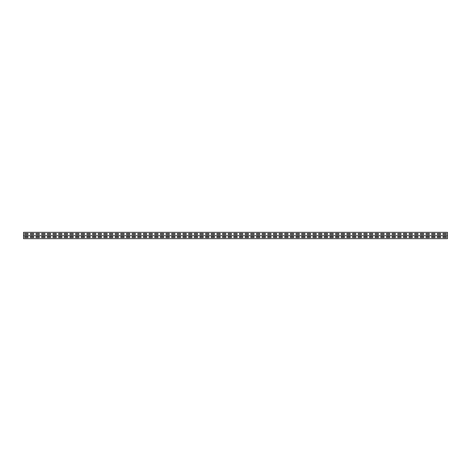 <?xml version="1.0" encoding="UTF-8"?>
<svg xmlns="http://www.w3.org/2000/svg" width="471" height="471" viewBox="0 0 471 471"><rect width="100%" height="100%" fill="white"/><g stroke="black" fill="none" stroke-linecap="round" stroke-linejoin="round"><path stroke-width="0.71" d="M25.104 236.554L27.648 236.554A0.495 0.495 0 0 1 28.142 237.048A0.495 0.495 0 0 1 27.648 237.543L25.104 237.543A0.495 0.495 0 0 1 24.61 237.048A0.495 0.495 0 0 1 25.104 236.554M30.756 236.554L33.3 236.554A0.495 0.495 0 0 1 33.794 237.048A0.495 0.495 0 0 1 33.3 237.543L30.756 237.543A0.495 0.495 0 0 1 30.262 237.048A0.495 0.495 0 0 1 30.756 236.554M36.408 236.554L38.952 236.554A0.495 0.495 0 0 1 39.446 237.048A0.495 0.495 0 0 1 38.952 237.543L36.408 237.543A0.495 0.495 0 0 1 35.914 237.048A0.495 0.495 0 0 1 36.408 236.554M42.06 236.554L44.604 236.554A0.495 0.495 0 0 1 45.098 237.048A0.495 0.495 0 0 1 44.604 237.543L42.06 237.543A0.495 0.495 0 0 1 41.566 237.048A0.495 0.495 0 0 1 42.06 236.554M47.712 236.554L50.256 236.554A0.495 0.495 0 0 1 50.75 237.048A0.495 0.495 0 0 1 50.256 237.543L47.712 237.543A0.495 0.495 0 0 1 47.218 237.048A0.495 0.495 0 0 1 47.712 236.554M53.364 236.554L55.908 236.554A0.495 0.495 0 0 1 56.402 237.048A0.495 0.495 0 0 1 55.908 237.543L53.364 237.543A0.495 0.495 0 0 1 52.87 237.048A0.495 0.495 0 0 1 53.364 236.554M59.016 236.554L61.56 236.554A0.495 0.495 0 0 1 62.054 237.048A0.495 0.495 0 0 1 61.56 237.543L59.016 237.543A0.495 0.495 0 0 1 58.522 237.048A0.495 0.495 0 0 1 59.016 236.554M64.668 236.554L67.212 236.554A0.495 0.495 0 0 1 67.706 237.048A0.495 0.495 0 0 1 67.212 237.543L64.668 237.543A0.495 0.495 0 0 1 64.174 237.048A0.495 0.495 0 0 1 64.668 236.554M70.32 236.554L72.864 236.554A0.495 0.495 0 0 1 73.358 237.048A0.495 0.495 0 0 1 72.864 237.543L70.32 237.543A0.495 0.495 0 0 1 69.826 237.048A0.495 0.495 0 0 1 70.32 236.554M75.972 236.554L78.516 236.554A0.495 0.495 0 0 1 79.01 237.048A0.495 0.495 0 0 1 78.516 237.543L75.972 237.543A0.495 0.495 0 0 1 75.478 237.048A0.495 0.495 0 0 1 75.972 236.554M81.624 236.554L84.168 236.554A0.495 0.495 0 0 1 84.662 237.048A0.495 0.495 0 0 1 84.168 237.543L81.624 237.543A0.495 0.495 0 0 1 81.13 237.048A0.495 0.495 0 0 1 81.624 236.554M87.276 236.554L89.82 236.554A0.495 0.495 0 0 1 90.314 237.048A0.495 0.495 0 0 1 89.82 237.543L87.276 237.543A0.495 0.495 0 0 1 86.782 237.048A0.495 0.495 0 0 1 87.276 236.554M92.928 236.554L95.472 236.554A0.495 0.495 0 0 1 95.966 237.048A0.495 0.495 0 0 1 95.472 237.543L92.928 237.543A0.495 0.495 0 0 1 92.434 237.048A0.495 0.495 0 0 1 92.928 236.554M98.58 236.554L101.124 236.554A0.495 0.495 0 0 1 101.618 237.048A0.495 0.495 0 0 1 101.124 237.543L98.58 237.543A0.495 0.495 0 0 1 98.086 237.048A0.495 0.495 0 0 1 98.58 236.554M104.232 236.554L106.776 236.554A0.495 0.495 0 0 1 107.27 237.048A0.495 0.495 0 0 1 106.776 237.543L104.232 237.543A0.495 0.495 0 0 1 103.738 237.048A0.495 0.495 0 0 1 104.232 236.554M109.884 236.554L112.428 236.554A0.495 0.495 0 0 1 112.922 237.048A0.495 0.495 0 0 1 112.428 237.543L109.884 237.543A0.495 0.495 0 0 1 109.39 237.048A0.495 0.495 0 0 1 109.884 236.554M115.536 236.554L118.08 236.554A0.495 0.495 0 0 1 118.574 237.048A0.495 0.495 0 0 1 118.08 237.543L115.536 237.543A0.495 0.495 0 0 1 115.042 237.048A0.495 0.495 0 0 1 115.536 236.554M121.188 236.554L123.732 236.554A0.495 0.495 0 0 1 124.226 237.048A0.495 0.495 0 0 1 123.732 237.543L121.188 237.543A0.495 0.495 0 0 1 120.694 237.048A0.495 0.495 0 0 1 121.188 236.554M126.84 236.554L129.384 236.554A0.495 0.495 0 0 1 129.878 237.048A0.495 0.495 0 0 1 129.384 237.543L126.84 237.543A0.495 0.495 0 0 1 126.346 237.048A0.495 0.495 0 0 1 126.84 236.554M132.492 236.554L135.036 236.554A0.495 0.495 0 0 1 135.53 237.048A0.495 0.495 0 0 1 135.036 237.543L132.492 237.543A0.495 0.495 0 0 1 131.998 237.048A0.495 0.495 0 0 1 132.492 236.554M138.144 236.554L140.688 236.554A0.495 0.495 0 0 1 141.182 237.048A0.495 0.495 0 0 1 140.688 237.543L138.144 237.543A0.495 0.495 0 0 1 137.65 237.048A0.495 0.495 0 0 1 138.144 236.554M143.796 236.554L146.34 236.554A0.495 0.495 0 0 1 146.834 237.048A0.495 0.495 0 0 1 146.34 237.543L143.796 237.543A0.495 0.495 0 0 1 143.302 237.048A0.495 0.495 0 0 1 143.796 236.554M149.448 236.554L151.992 236.554A0.495 0.495 0 0 1 152.486 237.048A0.495 0.495 0 0 1 151.992 237.543L149.448 237.543A0.495 0.495 0 0 1 148.954 237.048A0.495 0.495 0 0 1 149.448 236.554M155.1 236.554L157.644 236.554A0.495 0.495 0 0 1 158.138 237.048A0.495 0.495 0 0 1 157.644 237.543L155.1 237.543A0.495 0.495 0 0 1 154.606 237.048A0.495 0.495 0 0 1 155.1 236.554M160.752 236.554L163.296 236.554A0.495 0.495 0 0 1 163.79 237.048A0.495 0.495 0 0 1 163.296 237.543L160.752 237.543A0.495 0.495 0 0 1 160.258 237.048A0.495 0.495 0 0 1 160.752 236.554M166.404 236.554L168.948 236.554A0.495 0.495 0 0 1 169.442 237.048A0.495 0.495 0 0 1 168.948 237.543L166.404 237.543A0.495 0.495 0 0 1 165.91 237.048A0.495 0.495 0 0 1 166.404 236.554M172.056 236.554L174.6 236.554A0.495 0.495 0 0 1 175.094 237.048A0.495 0.495 0 0 1 174.6 237.543L172.056 237.543A0.495 0.495 0 0 1 171.562 237.048A0.495 0.495 0 0 1 172.056 236.554M177.708 236.554L180.252 236.554A0.495 0.495 0 0 1 180.746 237.048A0.495 0.495 0 0 1 180.252 237.543L177.708 237.543A0.495 0.495 0 0 1 177.214 237.048A0.495 0.495 0 0 1 177.708 236.554M183.36 236.554L185.904 236.554A0.495 0.495 0 0 1 186.398 237.048A0.495 0.495 0 0 1 185.904 237.543L183.36 237.543A0.495 0.495 0 0 1 182.866 237.048A0.495 0.495 0 0 1 183.36 236.554M189.012 236.554L191.556 236.554A0.495 0.495 0 0 1 192.05 237.048A0.495 0.495 0 0 1 191.556 237.543L189.012 237.543A0.495 0.495 0 0 1 188.518 237.048A0.495 0.495 0 0 1 189.012 236.554M194.664 236.554L197.208 236.554A0.495 0.495 0 0 1 197.702 237.048A0.495 0.495 0 0 1 197.208 237.543L194.664 237.543A0.495 0.495 0 0 1 194.17 237.048A0.495 0.495 0 0 1 194.664 236.554M200.316 236.554L202.86 236.554A0.495 0.495 0 0 1 203.354 237.048A0.495 0.495 0 0 1 202.86 237.543L200.316 237.543A0.495 0.495 0 0 1 199.822 237.048A0.495 0.495 0 0 1 200.316 236.554M205.968 236.554L208.512 236.554A0.495 0.495 0 0 1 209.006 237.048A0.495 0.495 0 0 1 208.512 237.543L205.968 237.543A0.495 0.495 0 0 1 205.474 237.048A0.495 0.495 0 0 1 205.968 236.554M211.62 236.554L214.164 236.554A0.495 0.495 0 0 1 214.658 237.048A0.495 0.495 0 0 1 214.164 237.543L211.62 237.543A0.495 0.495 0 0 1 211.126 237.048A0.495 0.495 0 0 1 211.62 236.554M217.272 236.554L219.816 236.554A0.495 0.495 0 0 1 220.31 237.048A0.495 0.495 0 0 1 219.816 237.543L217.272 237.543A0.495 0.495 0 0 1 216.778 237.048A0.495 0.495 0 0 1 217.272 236.554M222.924 236.554L225.468 236.554A0.495 0.495 0 0 1 225.962 237.048A0.495 0.495 0 0 1 225.468 237.543L222.924 237.543A0.495 0.495 0 0 1 222.43 237.048A0.495 0.495 0 0 1 222.924 236.554M228.576 236.554L231.12 236.554A0.495 0.495 0 0 1 231.614 237.048A0.495 0.495 0 0 1 231.12 237.543L228.576 237.543A0.495 0.495 0 0 1 228.082 237.048A0.495 0.495 0 0 1 228.576 236.554M234.228 236.554L236.772 236.554A0.495 0.495 0 0 1 237.266 237.048A0.495 0.495 0 0 1 236.772 237.543L234.228 237.543A0.495 0.495 0 0 1 233.734 237.048A0.495 0.495 0 0 1 234.228 236.554M239.88 236.554L242.424 236.554A0.495 0.495 0 0 1 242.918 237.048A0.495 0.495 0 0 1 242.424 237.543L239.88 237.543A0.495 0.495 0 0 1 239.386 237.048A0.495 0.495 0 0 1 239.88 236.554M245.532 236.554L248.076 236.554A0.495 0.495 0 0 1 248.57 237.048A0.495 0.495 0 0 1 248.076 237.543L245.532 237.543A0.495 0.495 0 0 1 245.038 237.048A0.495 0.495 0 0 1 245.532 236.554M251.184 236.554L253.728 236.554A0.495 0.495 0 0 1 254.222 237.048A0.495 0.495 0 0 1 253.728 237.543L251.184 237.543A0.495 0.495 0 0 1 250.69 237.048A0.495 0.495 0 0 1 251.184 236.554M256.836 236.554L259.38 236.554A0.495 0.495 0 0 1 259.874 237.048A0.495 0.495 0 0 1 259.38 237.543L256.836 237.543A0.495 0.495 0 0 1 256.342 237.048A0.495 0.495 0 0 1 256.836 236.554M262.488 236.554L265.032 236.554A0.495 0.495 0 0 1 265.526 237.048A0.495 0.495 0 0 1 265.032 237.543L262.488 237.543A0.495 0.495 0 0 1 261.994 237.048A0.495 0.495 0 0 1 262.488 236.554M268.14 236.554L270.684 236.554A0.495 0.495 0 0 1 271.178 237.048A0.495 0.495 0 0 1 270.684 237.543L268.14 237.543A0.495 0.495 0 0 1 267.646 237.048A0.495 0.495 0 0 1 268.14 236.554M273.792 236.554L276.336 236.554A0.495 0.495 0 0 1 276.83 237.048A0.495 0.495 0 0 1 276.336 237.543L273.792 237.543A0.495 0.495 0 0 1 273.298 237.048A0.495 0.495 0 0 1 273.792 236.554M279.444 236.554L281.988 236.554A0.495 0.495 0 0 1 282.482 237.048A0.495 0.495 0 0 1 281.988 237.543L279.444 237.543A0.495 0.495 0 0 1 278.95 237.048A0.495 0.495 0 0 1 279.444 236.554M285.096 236.554L287.64 236.554A0.495 0.495 0 0 1 288.134 237.048A0.495 0.495 0 0 1 287.64 237.543L285.096 237.543A0.495 0.495 0 0 1 284.602 237.048A0.495 0.495 0 0 1 285.096 236.554M290.748 236.554L293.292 236.554A0.495 0.495 0 0 1 293.786 237.048A0.495 0.495 0 0 1 293.292 237.543L290.748 237.543A0.495 0.495 0 0 1 290.254 237.048A0.495 0.495 0 0 1 290.748 236.554M296.4 236.554L298.944 236.554A0.495 0.495 0 0 1 299.438 237.048A0.495 0.495 0 0 1 298.944 237.543L296.4 237.543A0.495 0.495 0 0 1 295.906 237.048A0.495 0.495 0 0 1 296.4 236.554M302.052 236.554L304.596 236.554A0.495 0.495 0 0 1 305.09 237.048A0.495 0.495 0 0 1 304.596 237.543L302.052 237.543A0.495 0.495 0 0 1 301.558 237.048A0.495 0.495 0 0 1 302.052 236.554M307.704 236.554L310.248 236.554A0.495 0.495 0 0 1 310.742 237.048A0.495 0.495 0 0 1 310.248 237.543L307.704 237.543A0.495 0.495 0 0 1 307.21 237.048A0.495 0.495 0 0 1 307.704 236.554M313.356 236.554L315.9 236.554A0.495 0.495 0 0 1 316.394 237.048A0.495 0.495 0 0 1 315.9 237.543L313.356 237.543A0.495 0.495 0 0 1 312.862 237.048A0.495 0.495 0 0 1 313.356 236.554M319.008 236.554L321.552 236.554A0.495 0.495 0 0 1 322.046 237.048A0.495 0.495 0 0 1 321.552 237.543L319.008 237.543A0.495 0.495 0 0 1 318.514 237.048A0.495 0.495 0 0 1 319.008 236.554M324.66 236.554L327.204 236.554A0.495 0.495 0 0 1 327.698 237.048A0.495 0.495 0 0 1 327.204 237.543L324.66 237.543A0.495 0.495 0 0 1 324.166 237.048A0.495 0.495 0 0 1 324.66 236.554M330.312 236.554L332.856 236.554A0.495 0.495 0 0 1 333.35 237.048A0.495 0.495 0 0 1 332.856 237.543L330.312 237.543A0.495 0.495 0 0 1 329.818 237.048A0.495 0.495 0 0 1 330.312 236.554M335.964 236.554L338.508 236.554A0.495 0.495 0 0 1 339.002 237.048A0.495 0.495 0 0 1 338.508 237.543L335.964 237.543A0.495 0.495 0 0 1 335.47 237.048A0.495 0.495 0 0 1 335.964 236.554M341.616 236.554L344.16 236.554A0.495 0.495 0 0 1 344.654 237.048A0.495 0.495 0 0 1 344.16 237.543L341.616 237.543A0.495 0.495 0 0 1 341.122 237.048A0.495 0.495 0 0 1 341.616 236.554M347.268 236.554L349.812 236.554A0.495 0.495 0 0 1 350.306 237.048A0.495 0.495 0 0 1 349.812 237.543L347.268 237.543A0.495 0.495 0 0 1 346.774 237.048A0.495 0.495 0 0 1 347.268 236.554M352.92 236.554L355.464 236.554A0.495 0.495 0 0 1 355.958 237.048A0.495 0.495 0 0 1 355.464 237.543L352.92 237.543A0.495 0.495 0 0 1 352.426 237.048A0.495 0.495 0 0 1 352.92 236.554M358.572 236.554L361.116 236.554A0.495 0.495 0 0 1 361.61 237.048A0.495 0.495 0 0 1 361.116 237.543L358.572 237.543A0.495 0.495 0 0 1 358.078 237.048A0.495 0.495 0 0 1 358.572 236.554M364.224 236.554L366.768 236.554A0.495 0.495 0 0 1 367.262 237.048A0.495 0.495 0 0 1 366.768 237.543L364.224 237.543A0.495 0.495 0 0 1 363.73 237.048A0.495 0.495 0 0 1 364.224 236.554M369.876 236.554L372.42 236.554A0.495 0.495 0 0 1 372.914 237.048A0.495 0.495 0 0 1 372.42 237.543L369.876 237.543A0.495 0.495 0 0 1 369.382 237.048A0.495 0.495 0 0 1 369.876 236.554M375.528 236.554L378.072 236.554A0.495 0.495 0 0 1 378.566 237.048A0.495 0.495 0 0 1 378.072 237.543L375.528 237.543A0.495 0.495 0 0 1 375.034 237.048A0.495 0.495 0 0 1 375.528 236.554M381.18 236.554L383.724 236.554A0.495 0.495 0 0 1 384.218 237.048A0.495 0.495 0 0 1 383.724 237.543L381.18 237.543A0.495 0.495 0 0 1 380.686 237.048A0.495 0.495 0 0 1 381.18 236.554M386.832 236.554L389.376 236.554A0.495 0.495 0 0 1 389.87 237.048A0.495 0.495 0 0 1 389.376 237.543L386.832 237.543A0.495 0.495 0 0 1 386.338 237.048A0.495 0.495 0 0 1 386.832 236.554M392.484 236.554L395.028 236.554A0.495 0.495 0 0 1 395.522 237.048A0.495 0.495 0 0 1 395.028 237.543L392.484 237.543A0.495 0.495 0 0 1 391.99 237.048A0.495 0.495 0 0 1 392.484 236.554M398.136 236.554L400.68 236.554A0.495 0.495 0 0 1 401.174 237.048A0.495 0.495 0 0 1 400.68 237.543L398.136 237.543A0.495 0.495 0 0 1 397.642 237.048A0.495 0.495 0 0 1 398.136 236.554M403.788 236.554L406.332 236.554A0.495 0.495 0 0 1 406.826 237.048A0.495 0.495 0 0 1 406.332 237.543L403.788 237.543A0.495 0.495 0 0 1 403.294 237.048A0.495 0.495 0 0 1 403.788 236.554M409.44 236.554L411.984 236.554A0.495 0.495 0 0 1 412.478 237.048A0.495 0.495 0 0 1 411.984 237.543L409.44 237.543A0.495 0.495 0 0 1 408.946 237.048A0.495 0.495 0 0 1 409.44 236.554M415.092 236.554L417.636 236.554A0.495 0.495 0 0 1 418.13 237.048A0.495 0.495 0 0 1 417.636 237.543L415.092 237.543A0.495 0.495 0 0 1 414.598 237.048A0.495 0.495 0 0 1 415.092 236.554M420.744 236.554L423.288 236.554A0.495 0.495 0 0 1 423.782 237.048A0.495 0.495 0 0 1 423.288 237.543L420.744 237.543A0.495 0.495 0 0 1 420.25 237.048A0.495 0.495 0 0 1 420.744 236.554M426.396 236.554L428.94 236.554A0.495 0.495 0 0 1 429.434 237.048A0.495 0.495 0 0 1 428.94 237.543L426.396 237.543A0.495 0.495 0 0 1 425.902 237.048A0.495 0.495 0 0 1 426.396 236.554M432.048 236.554L434.592 236.554A0.495 0.495 0 0 1 435.086 237.048A0.495 0.495 0 0 1 434.592 237.543L432.048 237.543A0.495 0.495 0 0 1 431.554 237.048A0.495 0.495 0 0 1 432.048 236.554M437.7 236.554L440.244 236.554A0.495 0.495 0 0 1 440.738 237.048A0.495 0.495 0 0 1 440.244 237.543L437.7 237.543A0.495 0.495 0 0 1 437.206 237.048A0.495 0.495 0 0 1 437.7 236.554M443.352 236.554L445.896 236.554A0.495 0.495 0 0 1 446.39 237.048A0.495 0.495 0 0 1 445.896 237.543L443.352 237.543A0.495 0.495 0 0 1 442.858 237.048A0.495 0.495 0 0 1 443.352 236.554M25.104 235.635L27.648 235.635L25.104 235.635M30.756 235.635L33.3 235.635L30.756 235.635M36.408 235.635L38.952 235.635L36.408 235.635M42.06 235.635L44.604 235.635L42.06 235.635M47.712 235.635L50.256 235.635L47.712 235.635M53.364 235.635L55.908 235.635L53.364 235.635M59.016 235.635L61.56 235.635L59.016 235.635M64.668 235.635L67.212 235.635L64.668 235.635M70.32 235.635L72.864 235.635L70.32 235.635M75.972 235.635L78.516 235.635L75.972 235.635M81.624 235.635L84.168 235.635L81.624 235.635M87.276 235.635L89.82 235.635L87.276 235.635M92.928 235.635L95.472 235.635L92.928 235.635M98.58 235.635L101.124 235.635L98.58 235.635M104.232 235.635L106.776 235.635L104.232 235.635M109.884 235.635L112.428 235.635L109.884 235.635M115.536 235.635L118.08 235.635L115.536 235.635M121.188 235.635L123.732 235.635L121.188 235.635M126.84 235.635L129.384 235.635L126.84 235.635M132.492 235.635L135.036 235.635L132.492 235.635M138.144 235.635L140.688 235.635L138.144 235.635M143.796 235.635L146.34 235.635L143.796 235.635M149.448 235.635L151.992 235.635L149.448 235.635M155.1 235.635L157.644 235.635L155.1 235.635M160.752 235.635L163.296 235.635L160.752 235.635M166.404 235.635L168.948 235.635L166.404 235.635M172.056 235.635L174.6 235.635L172.056 235.635M177.708 235.635L180.252 235.635L177.708 235.635M183.36 235.635L185.904 235.635L183.36 235.635M189.012 235.635L191.556 235.635L189.012 235.635M194.664 235.635L197.208 235.635L194.664 235.635M200.316 235.635L202.86 235.635L200.316 235.635M205.968 235.635L208.512 235.635L205.968 235.635M211.62 235.635L214.164 235.635L211.62 235.635M217.272 235.635L219.816 235.635L217.272 235.635M222.924 235.635L225.468 235.635L222.924 235.635M228.576 235.635L231.12 235.635L228.576 235.635M234.228 235.635L236.772 235.635L234.228 235.635M239.88 235.635L242.424 235.635L239.88 235.635M245.532 235.635L248.076 235.635L245.532 235.635M251.184 235.635L253.728 235.635L251.184 235.635M256.836 235.635L259.38 235.635L256.836 235.635M262.488 235.635L265.032 235.635L262.488 235.635M268.14 235.635L270.684 235.635L268.14 235.635M273.792 235.635L276.336 235.635L273.792 235.635M279.444 235.635L281.988 235.635L279.444 235.635M285.096 235.635L287.64 235.635L285.096 235.635M290.748 235.635L293.292 235.635L290.748 235.635M296.4 235.635L298.944 235.635L296.4 235.635M302.052 235.635L304.596 235.635L302.052 235.635M307.704 235.635L310.248 235.635L307.704 235.635M313.356 235.635L315.9 235.635L313.356 235.635M319.008 235.635L321.552 235.635L319.008 235.635M324.66 235.635L327.204 235.635L324.66 235.635M330.312 235.635L332.856 235.635L330.312 235.635M335.964 235.635L338.508 235.635L335.964 235.635M341.616 235.635L344.16 235.635L341.616 235.635M347.268 235.635L349.812 235.635L347.268 235.635M352.92 235.635L355.464 235.635L352.92 235.635M358.572 235.635L361.116 235.635L358.572 235.635M364.224 235.635L366.768 235.635L364.224 235.635M369.876 235.635L372.42 235.635L369.876 235.635M375.528 235.635L378.072 235.635L375.528 235.635M381.18 235.635L383.724 235.635L381.18 235.635M386.832 235.635L389.376 235.635L386.832 235.635M392.484 235.635L395.028 235.635L392.484 235.635M398.136 235.635L400.68 235.635L398.136 235.635M403.788 235.635L406.332 235.635L403.788 235.635M409.44 235.635L411.984 235.635L409.44 235.635M415.092 235.635L417.636 235.635L415.092 235.635M420.744 235.635L423.288 235.635L420.744 235.635M426.396 235.635L428.94 235.635L426.396 235.635M432.048 235.635L434.592 235.635L432.048 235.635M437.7 235.635L440.244 235.635L437.7 235.635M443.352 235.635L445.896 235.635L443.352 235.635M25.104 233.463L27.648 233.463A0.495 0.495 0 0 1 28.142 233.957A0.495 0.495 0 0 1 27.648 234.452L25.104 234.452A0.495 0.495 0 0 1 24.61 233.957A0.495 0.495 0 0 1 25.104 233.463M30.756 233.463L33.3 233.463A0.495 0.495 0 0 1 33.794 233.957A0.495 0.495 0 0 1 33.3 234.452L30.756 234.452A0.495 0.495 0 0 1 30.262 233.957A0.495 0.495 0 0 1 30.756 233.463M36.408 233.463L38.952 233.463A0.495 0.495 0 0 1 39.446 233.957A0.495 0.495 0 0 1 38.952 234.452L36.408 234.452A0.495 0.495 0 0 1 35.914 233.957A0.495 0.495 0 0 1 36.408 233.463M42.06 233.463L44.604 233.463A0.495 0.495 0 0 1 45.098 233.957A0.495 0.495 0 0 1 44.604 234.452L42.06 234.452A0.495 0.495 0 0 1 41.566 233.957A0.495 0.495 0 0 1 42.06 233.463M47.712 233.463L50.256 233.463A0.495 0.495 0 0 1 50.75 233.957A0.495 0.495 0 0 1 50.256 234.452L47.712 234.452A0.495 0.495 0 0 1 47.218 233.957A0.495 0.495 0 0 1 47.712 233.463M53.364 233.463L55.908 233.463A0.495 0.495 0 0 1 56.402 233.957A0.495 0.495 0 0 1 55.908 234.452L53.364 234.452A0.495 0.495 0 0 1 52.87 233.957A0.495 0.495 0 0 1 53.364 233.463M59.016 233.463L61.56 233.463A0.495 0.495 0 0 1 62.054 233.957A0.495 0.495 0 0 1 61.56 234.452L59.016 234.452A0.495 0.495 0 0 1 58.522 233.957A0.495 0.495 0 0 1 59.016 233.463M64.668 233.463L67.212 233.463A0.495 0.495 0 0 1 67.706 233.957A0.495 0.495 0 0 1 67.212 234.452L64.668 234.452A0.495 0.495 0 0 1 64.174 233.957A0.495 0.495 0 0 1 64.668 233.463M70.32 233.463L72.864 233.463A0.495 0.495 0 0 1 73.358 233.957A0.495 0.495 0 0 1 72.864 234.452L70.32 234.452A0.495 0.495 0 0 1 69.826 233.957A0.495 0.495 0 0 1 70.32 233.463M75.972 233.463L78.516 233.463A0.495 0.495 0 0 1 79.01 233.957A0.495 0.495 0 0 1 78.516 234.452L75.972 234.452A0.495 0.495 0 0 1 75.478 233.957A0.495 0.495 0 0 1 75.972 233.463M81.624 233.463L84.168 233.463A0.495 0.495 0 0 1 84.662 233.957A0.495 0.495 0 0 1 84.168 234.452L81.624 234.452A0.495 0.495 0 0 1 81.13 233.957A0.495 0.495 0 0 1 81.624 233.463M87.276 233.463L89.82 233.463A0.495 0.495 0 0 1 90.314 233.957A0.495 0.495 0 0 1 89.82 234.452L87.276 234.452A0.495 0.495 0 0 1 86.782 233.957A0.495 0.495 0 0 1 87.276 233.463M92.928 233.463L95.472 233.463A0.495 0.495 0 0 1 95.966 233.957A0.495 0.495 0 0 1 95.472 234.452L92.928 234.452A0.495 0.495 0 0 1 92.434 233.957A0.495 0.495 0 0 1 92.928 233.463M98.58 233.463L101.124 233.463A0.495 0.495 0 0 1 101.618 233.957A0.495 0.495 0 0 1 101.124 234.452L98.58 234.452A0.495 0.495 0 0 1 98.086 233.957A0.495 0.495 0 0 1 98.58 233.463M104.232 233.463L106.776 233.463A0.495 0.495 0 0 1 107.27 233.957A0.495 0.495 0 0 1 106.776 234.452L104.232 234.452A0.495 0.495 0 0 1 103.738 233.957A0.495 0.495 0 0 1 104.232 233.463M109.884 233.463L112.428 233.463A0.495 0.495 0 0 1 112.922 233.957A0.495 0.495 0 0 1 112.428 234.452L109.884 234.452A0.495 0.495 0 0 1 109.39 233.957A0.495 0.495 0 0 1 109.884 233.463M115.536 233.463L118.08 233.463A0.495 0.495 0 0 1 118.574 233.957A0.495 0.495 0 0 1 118.08 234.452L115.536 234.452A0.495 0.495 0 0 1 115.042 233.957A0.495 0.495 0 0 1 115.536 233.463M121.188 233.463L123.732 233.463A0.495 0.495 0 0 1 124.226 233.957A0.495 0.495 0 0 1 123.732 234.452L121.188 234.452A0.495 0.495 0 0 1 120.694 233.957A0.495 0.495 0 0 1 121.188 233.463M126.84 233.463L129.384 233.463A0.495 0.495 0 0 1 129.878 233.957A0.495 0.495 0 0 1 129.384 234.452L126.84 234.452A0.495 0.495 0 0 1 126.346 233.957A0.495 0.495 0 0 1 126.84 233.463M132.492 233.463L135.036 233.463A0.495 0.495 0 0 1 135.53 233.957A0.495 0.495 0 0 1 135.036 234.452L132.492 234.452A0.495 0.495 0 0 1 131.998 233.957A0.495 0.495 0 0 1 132.492 233.463M138.144 233.463L140.688 233.463A0.495 0.495 0 0 1 141.182 233.957A0.495 0.495 0 0 1 140.688 234.452L138.144 234.452A0.495 0.495 0 0 1 137.65 233.957A0.495 0.495 0 0 1 138.144 233.463M143.796 233.463L146.34 233.463A0.495 0.495 0 0 1 146.834 233.957A0.495 0.495 0 0 1 146.34 234.452L143.796 234.452A0.495 0.495 0 0 1 143.302 233.957A0.495 0.495 0 0 1 143.796 233.463M149.448 233.463L151.992 233.463A0.495 0.495 0 0 1 152.486 233.957A0.495 0.495 0 0 1 151.992 234.452L149.448 234.452A0.495 0.495 0 0 1 148.954 233.957A0.495 0.495 0 0 1 149.448 233.463M155.1 233.463L157.644 233.463A0.495 0.495 0 0 1 158.138 233.957A0.495 0.495 0 0 1 157.644 234.452L155.1 234.452A0.495 0.495 0 0 1 154.606 233.957A0.495 0.495 0 0 1 155.1 233.463M160.752 233.463L163.296 233.463A0.495 0.495 0 0 1 163.79 233.957A0.495 0.495 0 0 1 163.296 234.452L160.752 234.452A0.495 0.495 0 0 1 160.258 233.957A0.495 0.495 0 0 1 160.752 233.463M166.404 233.463L168.948 233.463A0.495 0.495 0 0 1 169.442 233.957A0.495 0.495 0 0 1 168.948 234.452L166.404 234.452A0.495 0.495 0 0 1 165.91 233.957A0.495 0.495 0 0 1 166.404 233.463M172.056 233.463L174.6 233.463A0.495 0.495 0 0 1 175.094 233.957A0.495 0.495 0 0 1 174.6 234.452L172.056 234.452A0.495 0.495 0 0 1 171.562 233.957A0.495 0.495 0 0 1 172.056 233.463M177.708 233.463L180.252 233.463A0.495 0.495 0 0 1 180.746 233.957A0.495 0.495 0 0 1 180.252 234.452L177.708 234.452A0.495 0.495 0 0 1 177.214 233.957A0.495 0.495 0 0 1 177.708 233.463M183.36 233.463L185.904 233.463A0.495 0.495 0 0 1 186.398 233.957A0.495 0.495 0 0 1 185.904 234.452L183.36 234.452A0.495 0.495 0 0 1 182.866 233.957A0.495 0.495 0 0 1 183.36 233.463M189.012 233.463L191.556 233.463A0.495 0.495 0 0 1 192.05 233.957A0.495 0.495 0 0 1 191.556 234.452L189.012 234.452A0.495 0.495 0 0 1 188.518 233.957A0.495 0.495 0 0 1 189.012 233.463M194.664 233.463L197.208 233.463A0.495 0.495 0 0 1 197.702 233.957A0.495 0.495 0 0 1 197.208 234.452L194.664 234.452A0.495 0.495 0 0 1 194.17 233.957A0.495 0.495 0 0 1 194.664 233.463M200.316 233.463L202.86 233.463A0.495 0.495 0 0 1 203.354 233.957A0.495 0.495 0 0 1 202.86 234.452L200.316 234.452A0.495 0.495 0 0 1 199.822 233.957A0.495 0.495 0 0 1 200.316 233.463M205.968 233.463L208.512 233.463A0.495 0.495 0 0 1 209.006 233.957A0.495 0.495 0 0 1 208.512 234.452L205.968 234.452A0.495 0.495 0 0 1 205.474 233.957A0.495 0.495 0 0 1 205.968 233.463M211.62 233.463L214.164 233.463A0.495 0.495 0 0 1 214.658 233.957A0.495 0.495 0 0 1 214.164 234.452L211.62 234.452A0.495 0.495 0 0 1 211.126 233.957A0.495 0.495 0 0 1 211.62 233.463M217.272 233.463L219.816 233.463A0.495 0.495 0 0 1 220.31 233.957A0.495 0.495 0 0 1 219.816 234.452L217.272 234.452A0.495 0.495 0 0 1 216.778 233.957A0.495 0.495 0 0 1 217.272 233.463M222.924 233.463L225.468 233.463A0.495 0.495 0 0 1 225.962 233.957A0.495 0.495 0 0 1 225.468 234.452L222.924 234.452A0.495 0.495 0 0 1 222.43 233.957A0.495 0.495 0 0 1 222.924 233.463M228.576 233.463L231.12 233.463A0.495 0.495 0 0 1 231.614 233.957A0.495 0.495 0 0 1 231.12 234.452L228.576 234.452A0.495 0.495 0 0 1 228.082 233.957A0.495 0.495 0 0 1 228.576 233.463M234.228 233.463L236.772 233.463A0.495 0.495 0 0 1 237.266 233.957A0.495 0.495 0 0 1 236.772 234.452L234.228 234.452A0.495 0.495 0 0 1 233.734 233.957A0.495 0.495 0 0 1 234.228 233.463M239.88 233.463L242.424 233.463A0.495 0.495 0 0 1 242.918 233.957A0.495 0.495 0 0 1 242.424 234.452L239.88 234.452A0.495 0.495 0 0 1 239.386 233.957A0.495 0.495 0 0 1 239.88 233.463M245.532 233.463L248.076 233.463A0.495 0.495 0 0 1 248.57 233.957A0.495 0.495 0 0 1 248.076 234.452L245.532 234.452A0.495 0.495 0 0 1 245.038 233.957A0.495 0.495 0 0 1 245.532 233.463M251.184 233.463L253.728 233.463A0.495 0.495 0 0 1 254.222 233.957A0.495 0.495 0 0 1 253.728 234.452L251.184 234.452A0.495 0.495 0 0 1 250.69 233.957A0.495 0.495 0 0 1 251.184 233.463M256.836 233.463L259.38 233.463A0.495 0.495 0 0 1 259.874 233.957A0.495 0.495 0 0 1 259.38 234.452L256.836 234.452A0.495 0.495 0 0 1 256.342 233.957A0.495 0.495 0 0 1 256.836 233.463M262.488 233.463L265.032 233.463A0.495 0.495 0 0 1 265.526 233.957A0.495 0.495 0 0 1 265.032 234.452L262.488 234.452A0.495 0.495 0 0 1 261.994 233.957A0.495 0.495 0 0 1 262.488 233.463M268.14 233.463L270.684 233.463A0.495 0.495 0 0 1 271.178 233.957A0.495 0.495 0 0 1 270.684 234.452L268.14 234.452A0.495 0.495 0 0 1 267.646 233.957A0.495 0.495 0 0 1 268.14 233.463M273.792 233.463L276.336 233.463A0.495 0.495 0 0 1 276.83 233.957A0.495 0.495 0 0 1 276.336 234.452L273.792 234.452A0.495 0.495 0 0 1 273.298 233.957A0.495 0.495 0 0 1 273.792 233.463M279.444 233.463L281.988 233.463A0.495 0.495 0 0 1 282.482 233.957A0.495 0.495 0 0 1 281.988 234.452L279.444 234.452A0.495 0.495 0 0 1 278.95 233.957A0.495 0.495 0 0 1 279.444 233.463M285.096 233.463L287.64 233.463A0.495 0.495 0 0 1 288.134 233.957A0.495 0.495 0 0 1 287.64 234.452L285.096 234.452A0.495 0.495 0 0 1 284.602 233.957A0.495 0.495 0 0 1 285.096 233.463M290.748 233.463L293.292 233.463A0.495 0.495 0 0 1 293.786 233.957A0.495 0.495 0 0 1 293.292 234.452L290.748 234.452A0.495 0.495 0 0 1 290.254 233.957A0.495 0.495 0 0 1 290.748 233.463M296.4 233.463L298.944 233.463A0.495 0.495 0 0 1 299.438 233.957A0.495 0.495 0 0 1 298.944 234.452L296.4 234.452A0.495 0.495 0 0 1 295.906 233.957A0.495 0.495 0 0 1 296.4 233.463M302.052 233.463L304.596 233.463A0.495 0.495 0 0 1 305.09 233.957A0.495 0.495 0 0 1 304.596 234.452L302.052 234.452A0.495 0.495 0 0 1 301.558 233.957A0.495 0.495 0 0 1 302.052 233.463M307.704 233.463L310.248 233.463A0.495 0.495 0 0 1 310.742 233.957A0.495 0.495 0 0 1 310.248 234.452L307.704 234.452A0.495 0.495 0 0 1 307.21 233.957A0.495 0.495 0 0 1 307.704 233.463M313.356 233.463L315.9 233.463A0.495 0.495 0 0 1 316.394 233.957A0.495 0.495 0 0 1 315.9 234.452L313.356 234.452A0.495 0.495 0 0 1 312.862 233.957A0.495 0.495 0 0 1 313.356 233.463M319.008 233.463L321.552 233.463A0.495 0.495 0 0 1 322.046 233.957A0.495 0.495 0 0 1 321.552 234.452L319.008 234.452A0.495 0.495 0 0 1 318.514 233.957A0.495 0.495 0 0 1 319.008 233.463M324.66 233.463L327.204 233.463A0.495 0.495 0 0 1 327.698 233.957A0.495 0.495 0 0 1 327.204 234.452L324.66 234.452A0.495 0.495 0 0 1 324.166 233.957A0.495 0.495 0 0 1 324.66 233.463M330.312 233.463L332.856 233.463A0.495 0.495 0 0 1 333.35 233.957A0.495 0.495 0 0 1 332.856 234.452L330.312 234.452A0.495 0.495 0 0 1 329.818 233.957A0.495 0.495 0 0 1 330.312 233.463M335.964 233.463L338.508 233.463A0.495 0.495 0 0 1 339.002 233.957A0.495 0.495 0 0 1 338.508 234.452L335.964 234.452A0.495 0.495 0 0 1 335.47 233.957A0.495 0.495 0 0 1 335.964 233.463M341.616 233.463L344.16 233.463A0.495 0.495 0 0 1 344.654 233.957A0.495 0.495 0 0 1 344.16 234.452L341.616 234.452A0.495 0.495 0 0 1 341.122 233.957A0.495 0.495 0 0 1 341.616 233.463M347.268 233.463L349.812 233.463A0.495 0.495 0 0 1 350.306 233.957A0.495 0.495 0 0 1 349.812 234.452L347.268 234.452A0.495 0.495 0 0 1 346.774 233.957A0.495 0.495 0 0 1 347.268 233.463M352.92 233.463L355.464 233.463A0.495 0.495 0 0 1 355.958 233.957A0.495 0.495 0 0 1 355.464 234.452L352.92 234.452A0.495 0.495 0 0 1 352.426 233.957A0.495 0.495 0 0 1 352.92 233.463M358.572 233.463L361.116 233.463A0.495 0.495 0 0 1 361.61 233.957A0.495 0.495 0 0 1 361.116 234.452L358.572 234.452A0.495 0.495 0 0 1 358.078 233.957A0.495 0.495 0 0 1 358.572 233.463M364.224 233.463L366.768 233.463A0.495 0.495 0 0 1 367.262 233.957A0.495 0.495 0 0 1 366.768 234.452L364.224 234.452A0.495 0.495 0 0 1 363.73 233.957A0.495 0.495 0 0 1 364.224 233.463M369.876 233.463L372.42 233.463A0.495 0.495 0 0 1 372.914 233.957A0.495 0.495 0 0 1 372.42 234.452L369.876 234.452A0.495 0.495 0 0 1 369.382 233.957A0.495 0.495 0 0 1 369.876 233.463M375.528 233.463L378.072 233.463A0.495 0.495 0 0 1 378.566 233.957A0.495 0.495 0 0 1 378.072 234.452L375.528 234.452A0.495 0.495 0 0 1 375.034 233.957A0.495 0.495 0 0 1 375.528 233.463M381.18 233.463L383.724 233.463A0.495 0.495 0 0 1 384.218 233.957A0.495 0.495 0 0 1 383.724 234.452L381.18 234.452A0.495 0.495 0 0 1 380.686 233.957A0.495 0.495 0 0 1 381.18 233.463M386.832 233.463L389.376 233.463A0.495 0.495 0 0 1 389.87 233.957A0.495 0.495 0 0 1 389.376 234.452L386.832 234.452A0.495 0.495 0 0 1 386.338 233.957A0.495 0.495 0 0 1 386.832 233.463M392.484 233.463L395.028 233.463A0.495 0.495 0 0 1 395.522 233.957A0.495 0.495 0 0 1 395.028 234.452L392.484 234.452A0.495 0.495 0 0 1 391.99 233.957A0.495 0.495 0 0 1 392.484 233.463M398.136 233.463L400.68 233.463A0.495 0.495 0 0 1 401.174 233.957A0.495 0.495 0 0 1 400.68 234.452L398.136 234.452A0.495 0.495 0 0 1 397.642 233.957A0.495 0.495 0 0 1 398.136 233.463M403.788 233.463L406.332 233.463A0.495 0.495 0 0 1 406.826 233.957A0.495 0.495 0 0 1 406.332 234.452L403.788 234.452A0.495 0.495 0 0 1 403.294 233.957A0.495 0.495 0 0 1 403.788 233.463M409.44 233.463L411.984 233.463A0.495 0.495 0 0 1 412.478 233.957A0.495 0.495 0 0 1 411.984 234.452L409.44 234.452A0.495 0.495 0 0 1 408.946 233.957A0.495 0.495 0 0 1 409.44 233.463M415.092 233.463L417.636 233.463A0.495 0.495 0 0 1 418.13 233.957A0.495 0.495 0 0 1 417.636 234.452L415.092 234.452A0.495 0.495 0 0 1 414.598 233.957A0.495 0.495 0 0 1 415.092 233.463M420.744 233.463L423.288 233.463A0.495 0.495 0 0 1 423.782 233.957A0.495 0.495 0 0 1 423.288 234.452L420.744 234.452A0.495 0.495 0 0 1 420.25 233.957A0.495 0.495 0 0 1 420.744 233.463M426.396 233.463L428.94 233.463A0.495 0.495 0 0 1 429.434 233.957A0.495 0.495 0 0 1 428.94 234.452L426.396 234.452A0.495 0.495 0 0 1 425.902 233.957A0.495 0.495 0 0 1 426.396 233.463M432.048 233.463L434.592 233.463A0.495 0.495 0 0 1 435.086 233.957A0.495 0.495 0 0 1 434.592 234.452L432.048 234.452A0.495 0.495 0 0 1 431.554 233.957A0.495 0.495 0 0 1 432.048 233.463M437.7 233.463L440.244 233.463A0.495 0.495 0 0 1 440.738 233.957A0.495 0.495 0 0 1 440.244 234.452L437.7 234.452A0.495 0.495 0 0 1 437.206 233.957A0.495 0.495 0 0 1 437.7 233.463M443.352 233.463L445.896 233.463A0.495 0.495 0 0 1 446.39 233.957A0.495 0.495 0 0 1 445.896 234.452L443.352 234.452A0.495 0.495 0 0 1 442.858 233.957A0.495 0.495 0 0 1 443.352 233.463M23.55 232.333L447.45 232.333L447.45 235.606L23.55 235.606L23.55 232.333M23.55 235.606L23.55 238.667L447.45 238.667L447.45 235.606"/></g></svg>
